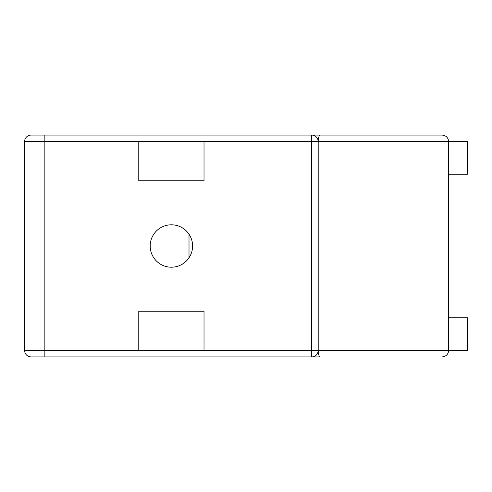 <?xml version="1.0" encoding="UTF-8"?>
<svg xmlns="http://www.w3.org/2000/svg" width="492" height="492" viewBox="0 0 492 492"><rect width="100%" height="100%" fill="white"/><g stroke="black" fill="none" stroke-linecap="round" stroke-linejoin="round"><path stroke-width="0.74" d="M171.4 267.205A21.205 21.205 0 0 1 150.195 246A21.205 21.205 0 0 1 171.4 224.795A21.205 21.205 0 0 1 192.6 246A21.205 21.205 0 0 1 171.4 267.205M448.679 174.23L467.4 174.23L467.4 141.61L448.679 141.61C448.267 137.674 446.09 135.503 442.16 135.085L31.125 135.085A6.525 6.525 0 0 0 24.6 141.61A6.525 6.525 0 0 1 31.125 135.085M311.67 135.085A6.525 6.525 0 0 1 318.195 141.61L318.195 350.39A6.525 6.525 0 0 1 311.67 356.915L311.67 135.085A6.525 6.525 0 0 1 318.195 141.61C318.324 137.674 319.013 135.503 320.255 135.085L442.16 135.085C446.09 135.503 448.267 137.674 448.679 141.61L448.679 350.39C448.267 354.326 446.09 356.497 442.16 356.915C446.09 356.497 448.267 354.326 448.679 350.39L467.4 350.39L467.4 317.771L448.679 317.771M31.125 356.915A6.525 6.525 0 0 1 24.6 350.39L138.775 350.39L138.775 311.245L204.02 311.245L204.02 350.39L318.195 350.39C318.324 354.326 319.013 356.497 320.255 356.915L31.125 356.915A6.525 6.525 0 0 1 24.6 350.39L24.6 141.61L44.175 141.61L44.175 135.085M204.02 141.61L138.775 141.61L138.775 180.755L204.02 180.755L204.02 141.61L448.679 141.61M138.775 350.39L204.02 350.39M189.008 257.814L189.008 234.186M44.175 356.915L44.175 141.61L138.775 141.61M448.679 350.39L318.195 350.39A6.525 6.525 0 0 1 311.67 356.915"/></g></svg>
